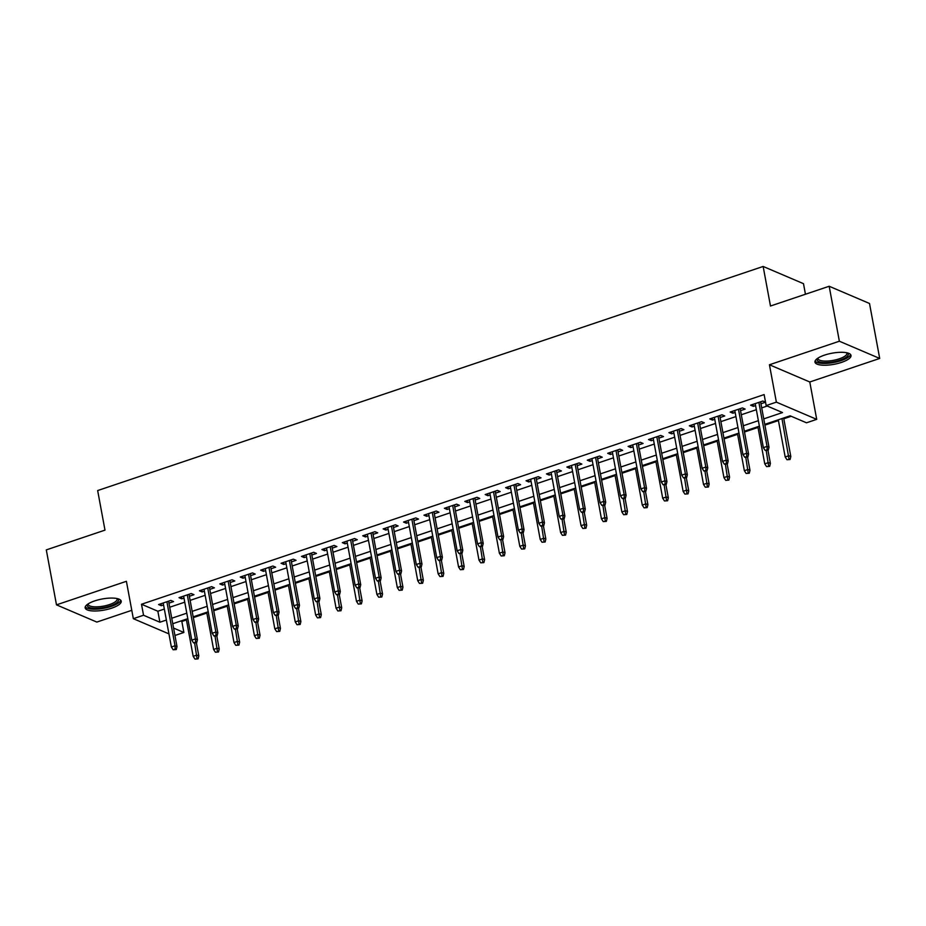 <?xml version="1.0" encoding="UTF-8"?>
<svg xmlns="http://www.w3.org/2000/svg" width="926" height="926" viewBox="0 0 926 926"><rect width="100%" height="100%" fill="white"/><g stroke="black" fill="none" stroke-linecap="round" stroke-linejoin="round"><path stroke-width="1.39" d="M111.699 608.162A18.335 5.637 169.5 0 0 121.213 601.194A18.335 5.637 169.5 0 0 94.695 600.905A18.335 5.637 169.5 0 0 85.169 607.873A18.335 5.637 169.5 0 0 111.699 608.162M841.491 362.402A18.335 5.637 169.5 0 0 851.017 355.434A18.335 5.637 169.5 0 0 824.487 355.133A18.335 5.637 169.5 0 0 814.973 362.112A18.335 5.637 169.5 0 0 841.491 362.402M180.778 621.022L181.843 621.473L183.88 632.47L174.945 635.479M805.446 294.248L803.49 283.68L763.151 266.457L97.658 490.56L104.985 530.135L46.3 549.894L56.486 604.852L96.825 622.075L131.781 610.315M763.151 266.457L770.478 306.02L829.175 286.261L869.514 303.485L879.7 358.443L839.361 341.219L769.437 364.763L776.37 402.139L816.709 419.362L806.5 422.8L790.144 415.82L764.76 424.363M769.437 364.763L809.787 381.987L879.7 358.443M809.787 381.987L816.709 419.362M181.843 621.473L186.439 619.934M193.326 617.607L206.845 613.058M213.732 610.743L227.264 606.183M234.151 603.868L247.67 599.307M254.557 596.992L268.089 592.432M274.976 590.117L288.507 585.556M295.394 583.241L308.914 578.681M315.801 576.366L329.332 571.817M336.219 569.49L349.739 564.941M356.626 562.614L370.157 558.065M377.044 555.739L390.575 551.19M397.462 548.863L410.982 544.314M417.869 541.999L431.4 537.439M438.287 535.124L451.807 530.563M458.694 528.248L472.225 523.688M479.112 521.373L492.644 516.812M499.531 514.497L513.05 509.937M519.937 507.622L533.469 503.061M540.356 500.746L553.887 496.197M560.774 493.871L574.294 489.322M581.181 486.995L594.712 482.446M601.599 480.119L615.119 475.57M622.006 473.244L635.537 468.695M642.424 466.38L655.955 461.819M662.842 459.504L676.362 454.944M683.249 452.629L696.78 448.068M703.667 445.753L717.187 441.193M724.074 438.878L737.605 434.317M744.492 432.002L758.024 427.453M764.911 425.127L778.43 420.578M783.813 418.76L791.209 416.272M829.175 286.261L839.361 341.219M168.949 603.127L173.567 601.576L170.835 600.407L158.589 604.539L161.321 605.697L163.566 604.944M189.367 596.251L193.974 594.7L191.254 593.531L179.007 597.664L181.727 598.821L183.985 598.069M209.774 589.376L214.392 587.825L211.672 586.656L199.414 590.788L202.146 591.945L204.403 591.193M230.192 582.5L234.81 580.949L232.079 579.792L219.832 583.912L222.564 585.07L224.81 584.318M250.599 575.636L255.217 574.074L252.497 572.916L240.251 577.037L242.971 578.206L245.228 577.442M271.017 568.761L275.635 567.198L272.904 566.041L260.657 570.161L263.389 571.33L265.646 570.566M291.435 561.885L296.054 560.323L293.322 559.165L281.076 563.286L283.796 564.455L286.053 563.691M311.842 555.01L316.46 553.447L313.74 552.29L301.482 556.41L304.214 557.579L306.471 556.815M332.26 548.134L336.879 546.583L334.147 545.414L321.901 549.535L324.632 550.704L326.878 549.94M352.667 541.259L357.286 539.708L354.565 538.538L342.319 542.659L345.039 543.828L347.296 543.064M373.085 534.383L377.704 532.832L374.972 531.663L362.726 535.795L365.457 536.953L367.715 536.189M393.504 527.507L398.122 525.956L395.39 524.787L383.144 528.92L385.864 530.077L388.121 529.325M413.91 520.632L418.529 519.081L415.809 517.912L403.562 522.044L406.282 523.202L408.54 522.449M434.329 513.756L438.947 512.205L436.215 511.036L423.969 515.169L426.701 516.326L428.946 515.574M454.735 506.881L459.354 505.33L456.634 504.172L444.387 508.293L447.108 509.45L449.365 508.698M475.154 500.017L479.772 498.454L477.052 497.297L464.794 501.417L467.526 502.587L469.783 501.823M495.572 493.141L500.19 491.579L497.459 490.421L485.212 494.542L487.933 495.711L490.19 494.947M515.979 486.266L520.597 484.703L517.877 483.546L505.631 487.666L508.351 488.835L510.608 488.071M536.397 479.39L541.015 477.839L538.284 476.67L526.037 480.791L528.769 481.96L531.026 481.196M556.815 472.515L561.422 470.964L558.702 469.795L546.456 473.915L549.176 475.084L551.433 474.32M577.222 465.639L581.841 464.088L579.12 462.919L566.862 467.051L569.594 468.209L571.851 467.445M597.64 458.764L602.259 457.212L599.527 456.043L587.281 460.176L590.012 461.333L592.258 460.581M618.047 451.888L622.666 450.337L619.945 449.168L607.699 453.3L610.419 454.458L612.676 453.705M638.465 445.012L643.084 443.461L640.352 442.292L628.106 446.425L630.837 447.582L633.095 446.83M658.884 438.137L663.502 436.586L660.77 435.428L648.524 439.549L651.244 440.707L653.501 439.954M679.29 431.273L683.909 429.71L681.189 428.553L668.931 432.673L671.663 433.843L673.92 433.079M699.709 424.397L704.327 422.835L701.595 421.677L689.349 425.798L692.081 426.967L694.326 426.203M720.115 417.522L724.734 415.959L722.014 414.802L709.767 418.922L712.488 420.091L714.745 419.328M740.534 410.646L745.152 409.084L742.42 407.926L730.174 412.047L732.906 413.216L735.163 412.452M763.753 418.876L782.516 412.556L766.161 405.576L764.124 394.58L141.504 604.25L157.86 611.241L164.33 609.053M169.713 607.248L184.749 602.178M190.119 600.372L205.167 595.302M210.538 593.497L225.574 588.427M230.956 586.621L245.992 581.551M251.363 579.745L266.399 574.687M271.781 572.87L286.817 567.812M292.188 565.994L307.235 560.936M312.606 559.119L327.642 554.061M333.024 552.243L348.06 547.185M353.431 545.379L368.479 540.309M373.849 538.504L388.885 533.434M394.268 531.628L409.304 526.558M414.674 524.753L429.71 519.683M435.093 517.877L450.129 512.807M455.499 511.002L470.547 505.932M475.918 504.126L490.954 499.068M496.336 497.25L511.372 492.192M516.743 490.375L531.779 485.317M537.161 483.499L552.197 478.441M557.568 476.624L572.615 471.565M577.986 469.76L593.022 464.69M598.404 462.884L613.44 457.814M618.811 456.009L633.847 450.939M639.229 449.133L654.265 444.063M659.648 442.258L674.684 437.188M680.054 435.382L695.09 430.324M700.473 428.506L715.509 423.448M720.879 421.631L735.927 416.573M741.298 414.755L756.334 409.697M761.716 407.88L767.226 406.028M765.536 402.197L762.839 401.051L750.592 405.171L753.313 406.34L755.57 405.576M760.952 403.771L765.536 402.22M168.937 633.882L133.332 618.684L126.399 581.308L56.486 604.852M133.332 618.684L143.542 615.246L159.897 622.226L166.367 620.05M141.504 604.25L143.542 615.246M766.161 405.576L776.37 402.139M173.567 628.071L183.88 632.47M759.389 426.168L744.354 431.238M738.971 433.044L723.935 438.114M718.564 439.919L703.528 444.989M698.146 446.795L683.11 451.865M677.739 453.671L662.692 458.74M657.321 460.546L642.285 465.604M636.903 467.422L621.867 472.48M616.496 474.297L601.46 479.355M596.078 481.173L581.042 486.231M575.659 488.048L560.624 493.107M555.253 494.912L540.217 499.982M534.834 501.788L519.799 506.858M514.428 508.663L499.38 513.733M494.009 515.539L478.974 520.609M473.591 522.414L458.555 527.484M453.184 529.29L438.148 534.36M432.766 536.166L417.73 541.224M412.359 543.041L397.312 548.099M391.941 549.917L376.905 554.975M371.523 556.792L356.487 561.851M351.116 563.668L336.08 568.726M330.698 570.532L315.662 575.602M310.291 577.407L295.244 582.477M289.873 584.283L274.837 589.353M269.454 591.158L254.418 596.228M249.048 598.034L234 603.104M228.629 604.909L213.593 609.968M208.211 611.785L193.175 616.843M187.804 618.661L172.768 623.719M171.75 618.232L186.786 613.174M192.157 611.357L207.204 606.298M212.575 604.481L227.611 599.423M232.993 597.617L248.029 592.547M253.4 590.742L268.436 585.672M273.818 583.866L288.854 578.796M294.225 576.991L309.272 571.921M314.643 570.115L329.679 565.045M335.062 563.24L350.097 558.181M355.468 556.364L370.516 551.306M375.887 549.488L390.922 544.43M396.305 542.613L411.341 537.555M416.712 535.737L431.748 530.679M437.13 528.873L452.166 523.803M457.537 521.998L472.584 516.928M477.955 515.122L492.991 510.052M498.373 508.247L513.409 503.177M518.78 501.371L533.816 496.301M539.198 494.496L554.234 489.426M559.605 487.62L574.652 482.562M580.023 480.744L595.059 475.686M600.442 473.869L615.477 468.811M620.848 466.993L635.884 461.935M641.267 460.118L656.303 455.06M661.685 453.254L676.721 448.184M682.092 446.378L697.128 441.308M702.51 439.503L717.546 434.433M722.917 432.627L737.964 427.557M743.335 425.752L758.371 420.682M157.86 611.241L159.897 622.226M752.954 404.384L753.313 406.34M732.535 411.26L732.906 413.216M712.129 418.124L712.488 420.091M691.71 424.999L692.081 426.967M671.304 431.875L671.663 433.843M650.885 438.75L651.244 440.707M630.467 445.626L630.837 447.582M610.06 452.501L610.419 454.458M589.642 459.377L590.012 461.333M569.235 466.253L569.594 468.209M548.817 473.128L549.176 475.084M528.399 480.004L528.769 481.96M507.992 486.868L508.351 488.835M487.574 493.743L487.933 495.711M467.155 500.619L467.526 502.587M446.749 507.494L447.108 509.45M426.33 514.37L426.701 516.326M405.924 521.245L406.282 523.202M385.505 528.121L385.864 530.077M365.087 534.996L365.457 536.953M344.68 541.872L345.039 543.828M324.262 548.748L324.632 550.704M303.855 555.623L304.214 557.579M283.437 562.487L283.796 564.455M263.019 569.363L263.389 571.33M242.612 576.238L242.971 578.206M222.194 583.114L222.564 585.07M201.787 589.989L202.146 591.945M181.369 596.865L181.727 598.821M160.95 603.74L161.321 605.697M767.191 449.723L765.154 450.406L768.279 450.186L767.191 449.723L767.041 446.401L763.371 447.64L755.211 403.62M758.88 402.382L767.041 446.401L769.008 447.246L760.582 401.815M768.279 450.186L769.008 447.246M763.371 447.64L765.154 450.406M786.961 459.724L790.086 459.504L786.961 459.724L785.179 456.958L788.848 455.719L790.816 456.553L783.662 417.996M788.998 459.03L781.961 418.575M785.179 456.958L778.291 419.814M790.816 456.553L790.086 459.504M847.417 352.91A15.858 4.885 -10.5 0 1 840.021 360.156A15.858 4.885 -10.5 0 1 823.202 362.541A15.858 4.885 -10.5 0 1 817.427 358.466M818.017 358.073A14.689 4.526 169.5 0 0 818.017 358.582A14.689 4.526 169.5 0 0 839.28 358.825A14.689 4.526 169.5 0 0 846.896 353.234A14.689 4.526 169.5 0 0 846.723 352.748M815.077 361.059A18.207 5.602 169.5 0 0 841.109 360.619A18.207 5.602 169.5 0 0 850.543 354.496M117.625 598.671A15.858 4.885 -10.5 0 1 112.625 605.014A15.858 4.885 -10.5 0 1 94.614 608.359A15.858 4.885 -10.5 0 1 87.634 604.238M88.225 603.833A14.689 4.526 169.5 0 0 88.225 604.354A14.689 4.526 169.5 0 0 95.019 606.843A14.689 4.526 169.5 0 0 110.044 604.389A14.689 4.526 169.5 0 0 117.104 598.995A14.689 4.526 169.5 0 0 116.919 598.509M85.285 606.831A18.207 5.602 169.5 0 0 93.399 609.192A18.207 5.602 169.5 0 0 120.75 600.256M746.773 456.599L744.736 457.282L747.872 457.062L746.773 456.599L746.634 453.277L742.953 454.516L734.793 410.496M738.473 409.257L746.634 453.277L748.59 454.122L740.175 408.69M747.872 457.062L748.59 454.122M742.953 454.516L744.736 457.282M726.366 463.475L724.329 464.157L727.454 463.938L726.366 463.475L726.215 460.153L722.546 461.391L714.386 417.371M718.055 416.133L726.215 460.153L728.183 460.998L719.757 415.554M727.454 463.938L728.183 460.998M722.546 461.391L724.329 464.157M705.948 470.35L703.91 471.033L707.036 470.813L705.948 470.35L705.797 467.028L702.128 468.267L693.968 424.247M697.637 423.008L705.797 467.028L707.765 467.861L699.338 422.43M707.036 470.813L707.765 467.861M702.128 468.267L703.91 471.033M685.541 477.226L683.492 477.909L686.629 477.689L685.541 477.226L685.39 473.904L681.71 475.142L673.549 431.122M677.23 429.884L685.39 473.904L687.347 474.737L678.932 429.305M686.629 477.689L687.347 474.737M681.71 475.142L683.492 477.909M766.543 466.6L769.68 466.38L766.543 466.6L764.76 463.833L768.441 462.595L770.397 463.428L767.967 450.302M768.592 465.905L766.265 450.869M764.76 463.833L757.873 426.678M770.397 463.428L769.68 466.38M746.136 473.475L749.261 473.244L746.136 473.475L744.354 470.697L748.023 469.47L749.991 470.304L747.548 457.166M748.173 472.781L745.847 457.745M744.354 470.697L737.466 433.553M749.991 470.304L749.261 473.244M725.718 480.351L728.855 480.119L725.718 480.351L723.935 477.573L727.605 476.334L729.572 477.179L727.142 464.042M727.755 479.656L725.44 464.62M723.935 477.573L717.048 440.429M729.572 477.179L728.855 480.119M705.299 487.215L708.436 486.995L705.299 487.215L703.517 484.448L707.198 483.21L709.154 484.055L706.723 470.917M707.348 486.532L705.022 471.496M703.517 484.448L696.641 447.304M709.154 484.055L708.436 486.995M665.123 484.101L663.085 484.784L666.211 484.564L665.123 484.101L664.972 480.779L661.303 482.018L653.143 437.998M656.812 436.759L664.972 480.779L666.94 481.613L658.513 436.181M666.211 484.564L666.94 481.613M661.303 482.018L663.085 484.784M684.893 494.09L688.018 493.871L684.893 494.09L683.11 491.324L686.779 490.085L688.747 490.93L686.305 477.793M686.93 493.408L684.615 478.372M683.11 491.324L676.223 454.18M688.747 490.93L688.018 493.871M644.704 490.965L642.667 491.66L645.804 491.44L644.704 490.965L644.565 487.655L640.885 488.893L632.724 444.862M636.405 443.635L644.565 487.655L646.522 488.488L638.107 443.056M645.804 491.44L646.522 488.488M640.885 488.893L642.667 491.66M664.474 500.966L667.611 500.746L664.474 500.966L662.692 498.2L666.373 496.961L668.329 497.806L665.898 484.668M666.512 500.283L664.197 485.247M662.692 498.2L655.805 461.055M668.329 497.806L667.611 500.746M624.298 497.841L622.249 498.535L625.386 498.315L624.298 497.841L624.147 494.53L620.466 495.769L612.317 451.738M615.987 450.499L624.147 494.53L626.103 495.364L617.688 449.932M625.386 498.315L626.103 495.364M620.466 495.769L622.249 498.535M644.056 507.842L647.193 507.622L644.056 507.842L642.285 505.075L645.954 503.837L647.922 504.67L645.48 491.544M646.105 507.159L643.778 492.111M642.285 505.075L635.398 467.931M647.922 504.67L647.193 507.622M603.879 504.716L601.842 505.411L604.967 505.191L603.879 504.716L603.729 501.406L600.06 502.633L591.899 458.613M595.568 457.375L603.729 501.406L605.697 502.239L597.27 456.807M604.967 505.191L605.697 502.239M600.06 502.633L601.842 505.411M623.649 514.717L626.775 514.497L623.649 514.717L621.867 511.951L625.536 510.712L627.504 511.546L625.073 498.42M625.687 514.034L623.372 498.987M621.867 511.951L614.98 474.806M627.504 511.546L626.775 514.497M583.473 511.592L581.424 512.286L584.561 512.055L583.473 511.592L583.322 508.27L579.641 509.508L571.481 465.489M575.162 464.25L583.322 508.27L585.278 509.115L576.863 463.683M584.561 512.055L585.278 509.115M579.641 509.508L581.424 512.286M603.231 521.593L606.368 521.373L603.231 521.593L601.449 518.826L605.129 517.588L607.086 518.421L604.655 505.295M605.28 520.91L602.953 505.862M601.449 518.826L594.573 481.682M607.086 518.421L606.368 521.373M563.054 518.467L561.017 519.162L564.142 518.93L563.054 518.467L562.904 515.145L559.235 516.384L551.074 472.364M554.743 471.126L562.904 515.145L564.872 515.99L556.445 470.558M564.142 518.93L564.872 515.99M559.235 516.384L561.017 519.162M582.824 528.468L585.95 528.248L582.824 528.468L581.042 525.702L584.711 524.463L586.679 525.297L584.237 512.171M584.862 527.774L582.535 512.738M581.042 525.702L574.155 488.558M586.679 525.297L585.95 528.248M542.636 525.343L540.599 526.026L543.736 525.806L542.636 525.343L542.486 522.021L538.816 523.259L530.656 479.24M534.337 478.001L542.486 522.021L544.453 522.866L536.038 477.434M543.736 525.806L544.453 522.866M538.816 523.259L540.599 526.026M562.406 535.344L565.543 535.124L562.406 535.344L560.624 532.577L564.304 531.339L566.261 532.172L563.83 519.046M564.443 534.649L562.128 519.613M560.624 532.577L553.736 495.422M566.261 532.172L565.543 535.124M522.229 532.218L520.18 532.901L523.317 532.682L522.229 532.218L522.079 528.896L518.398 530.135L510.249 486.115M513.918 484.877L522.079 528.896L524.035 529.741L515.62 484.298M523.317 532.682L524.035 529.741M518.398 530.135L520.18 532.901M541.988 542.219L545.125 541.999L541.988 542.219L540.205 539.441L543.886 538.214L545.842 539.048L543.412 525.91M544.037 541.525L541.71 526.489M540.205 539.441L533.33 502.297M545.842 539.048L545.125 541.999M501.811 539.094L499.774 539.777L502.899 539.557L501.811 539.094L501.66 535.772L497.991 537.011L489.831 492.991M493.5 491.752L501.66 535.772L503.628 536.605L495.202 491.174M502.899 539.557L503.628 536.605M497.991 537.011L499.774 539.777M521.581 549.095L524.706 548.863L521.581 549.095L519.799 546.317L523.468 545.078L525.436 545.923L523.005 532.786M523.618 548.4L521.303 533.364M519.799 546.317L512.911 509.173M525.436 545.923L524.706 548.863M481.404 545.97L479.355 546.653L482.492 546.433L481.404 545.97L481.254 542.648L477.573 543.886L469.413 499.866M473.093 498.628L481.254 542.648L483.21 543.481L474.795 498.049M482.492 546.433L483.21 543.481M477.573 543.886L479.355 546.653M501.163 555.97L504.3 555.739L501.163 555.97L499.38 553.192L503.061 551.954L505.017 552.799L502.587 539.661M503.212 555.276L500.885 540.24M499.38 553.192L492.493 516.048M505.017 552.799L504.3 555.739M460.986 552.845L458.949 553.528L462.074 553.308L460.986 552.845L460.835 549.523L457.166 550.762L449.006 506.742M452.675 505.503L460.835 549.523L462.803 550.357L454.377 504.925M462.074 553.308L462.803 550.357M457.166 550.762L458.949 553.528M480.756 562.834L483.881 562.614L480.756 562.834L478.974 560.068L482.643 558.829L484.611 559.674L482.168 546.537M482.793 562.151L480.467 547.116M478.974 560.068L472.086 522.924M484.611 559.674L483.881 562.614M440.568 559.721L438.53 560.404L441.667 560.184L440.568 559.721L440.417 556.399L436.748 557.637L428.588 513.606M432.268 512.379L440.417 556.399L442.385 557.232L433.97 511.8M441.667 560.184L442.385 557.232M436.748 557.637L438.53 560.404M460.338 569.71L463.475 569.49L460.338 569.71L458.555 566.943L462.224 565.705L464.192 566.55L461.761 553.412M462.375 569.027L460.06 553.991M458.555 566.943L451.668 529.799M464.192 566.55L463.475 569.49M420.161 566.585L418.112 567.279L421.249 567.059L420.161 566.585L420.01 563.274L416.33 564.513L408.169 520.481M411.85 519.243L420.01 563.274L421.967 564.108L413.552 518.676M421.249 567.059L421.967 564.108M416.33 564.513L418.112 567.279M439.919 576.585L443.056 576.366L439.919 576.585L438.137 573.819L441.818 572.581L443.774 573.414L441.343 560.288M441.968 575.903L439.642 560.855M438.137 573.819L431.261 536.675M443.774 573.414L443.056 576.366M399.743 573.46L397.705 574.155L400.831 573.935L399.743 573.46L399.592 570.15L395.923 571.388L387.762 527.357M391.432 526.118L399.592 570.15L401.56 570.983L393.133 525.551M400.831 573.935L401.56 570.983M395.923 571.388L397.705 574.155M419.513 583.461L422.638 583.241L419.513 583.461L417.73 580.695L421.399 579.456L423.367 580.289L420.936 567.163M421.55 582.778L419.235 567.731M417.73 580.695L410.843 543.55M423.367 580.289L422.638 583.241M379.324 580.336L377.287 581.03L380.424 580.799L379.324 580.336L379.185 577.025L375.505 578.252L367.344 534.233M371.025 532.994L379.185 577.025L381.142 577.859L372.727 532.427M380.424 580.799L381.142 577.859M375.505 578.252L377.287 581.03M399.094 590.337L402.231 590.117L399.094 590.337L397.312 587.57L400.993 586.332L402.949 587.165L400.518 574.039M401.143 589.654L398.817 574.606M397.312 587.57L390.425 550.426M402.949 587.165L402.231 590.117M358.918 587.211L356.869 587.906L360.006 587.674L358.918 587.211L358.767 583.889L355.098 585.128L346.937 541.108M350.607 539.87L358.767 583.889L360.735 584.734L352.308 539.302M360.006 587.674L360.735 584.734M355.098 585.128L356.869 587.906M378.688 597.212L381.813 596.992L378.688 597.212L376.905 594.446L380.574 593.207L382.542 594.041L380.1 580.915M380.725 596.529L378.398 581.482M376.905 594.446L370.018 557.302M382.542 594.041L381.813 596.992M338.499 594.087L336.462 594.77L339.587 594.55L338.499 594.087L338.349 590.765L334.68 592.003L326.519 547.984M330.188 546.745L338.349 590.765L340.317 591.61L331.89 546.178M339.587 594.55L340.317 591.61M334.68 592.003L336.462 594.77M358.269 604.088L361.395 603.868L358.269 604.088L356.487 601.321L360.156 600.083L362.124 600.916L359.693 587.79M360.307 603.393L357.992 588.357M356.487 601.321L349.6 564.177M362.124 600.916L361.395 603.868M318.093 600.962L316.044 601.645L319.181 601.425L318.093 600.962L317.942 597.64L314.261 598.879L306.101 554.859M309.782 553.621L317.942 597.64L319.898 598.485L311.483 553.053M319.181 601.425L319.898 598.485M314.261 598.879L316.044 601.645M337.851 610.963L340.988 610.743L337.851 610.963L336.069 608.197L339.749 606.958L341.706 607.792L339.275 594.666M339.9 610.269L337.573 595.233M336.069 608.197L329.193 571.041M341.706 607.792L340.988 610.743M297.674 607.838L295.637 608.521L298.762 608.301L297.674 607.838L297.524 604.516L293.855 605.754L285.694 561.735M289.363 560.496L297.524 604.516L299.492 605.361L291.065 559.917M298.762 608.301L299.492 605.361M293.855 605.754L295.637 608.521M317.444 617.839L320.57 617.607L317.444 617.839L315.662 615.061L319.331 613.834L321.299 614.667L318.857 601.53M319.482 617.144L317.155 602.108M315.662 615.061L308.775 577.917M321.299 614.667L320.57 617.607M277.256 614.714L275.219 615.396L278.356 615.177L277.256 614.714L277.117 611.392L273.436 612.63L265.276 568.61M268.957 567.372L277.117 611.392L279.073 612.225L270.658 566.793M278.356 615.177L279.073 612.225M273.436 612.63L275.219 615.396M297.026 624.714L300.163 624.483L297.026 624.714L295.244 621.936L298.924 620.698L300.881 621.543L298.45 608.405M299.063 624.02L296.748 608.984M295.244 621.936L288.356 584.792M300.881 621.543L300.163 624.483M256.849 621.589L254.8 622.272L257.937 622.052L256.849 621.589L256.699 618.267L253.018 619.506L244.869 575.486M248.538 574.247L256.699 618.267L258.655 619.1L250.24 573.669M257.937 622.052L258.655 619.1M253.018 619.506L254.8 622.272M236.431 628.465L234.394 629.148L237.519 628.928L236.431 628.465L236.28 625.143L232.611 626.381L224.451 582.361M228.12 581.123L236.28 625.143L238.248 625.976L229.822 580.544M237.519 628.928L238.248 625.976M232.611 626.381L234.394 629.148M216.024 635.329L213.975 636.023L217.112 635.803L216.024 635.329L215.874 632.018L212.193 633.257L204.033 589.225M207.713 587.998L215.874 632.018L217.83 632.852L209.415 587.42M217.112 635.803L217.83 632.852M212.193 633.257L213.975 636.023M276.608 631.578L279.745 631.358L276.608 631.578L274.825 628.812L278.506 627.573L280.462 628.418L278.031 615.281M278.657 630.895L276.33 615.859M274.825 628.812L267.95 591.668M280.462 628.418L279.745 631.358M256.201 638.454L259.326 638.234L256.201 638.454L254.418 635.687L258.088 634.449L260.056 635.294L257.625 622.156M258.238 637.771L255.923 622.735M254.418 635.687L247.531 598.543M260.056 635.294L259.326 638.234M235.783 645.329L238.92 645.109L235.783 645.329L234 642.563L237.681 641.324L239.637 642.169L237.206 629.032M237.832 644.646L235.505 629.611M234 642.563L227.113 605.419M239.637 642.169L238.92 645.109M195.606 642.204L193.569 642.899L196.694 642.679L195.606 642.204L195.455 638.894L191.786 640.132L183.626 596.101M187.295 594.862L195.455 638.894L197.423 639.727L188.997 594.295M196.694 642.679L197.423 639.727M191.786 640.132L193.569 642.899M215.376 652.205L218.501 651.985L215.376 652.205L213.593 649.439L217.263 648.2L219.231 649.033L216.788 635.907M217.413 651.522L215.087 636.475M213.593 649.439L206.706 612.294M219.231 649.033L218.501 651.985M175.188 649.08L173.15 649.774L176.287 649.554L175.188 649.08L175.037 645.769L171.368 646.996L163.208 602.976M166.888 601.738L175.037 645.769L177.005 646.603L168.59 601.171M176.287 649.554L177.005 646.603M171.368 646.996L173.15 649.774M194.958 659.08L198.095 658.861L194.958 659.08L193.175 656.314L196.844 655.076L198.812 655.909L196.381 642.783M196.995 658.398L194.68 643.35M193.175 656.314L186.288 619.17M198.812 655.909L198.095 658.861"/></g></svg>
